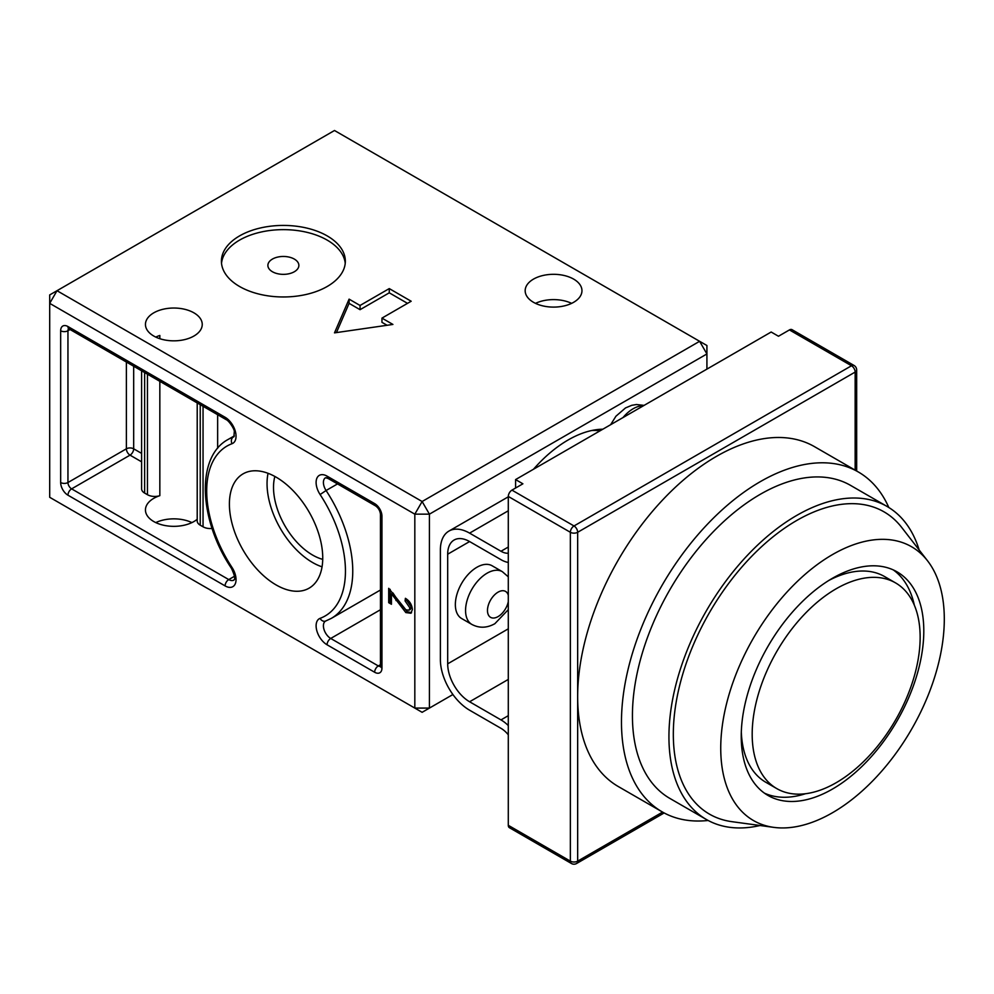 <?xml version="1.0" encoding="UTF-8"?>
<svg xmlns="http://www.w3.org/2000/svg" width="994" height="994" viewBox="0 0 994 994"><rect width="100%" height="100%" fill="white"/><g stroke="black" fill="none" stroke-linecap="round" stroke-linejoin="round"><path stroke-width="1.49" d="M276.071 477.132A66.002 38.107 -120 0 0 243.803 473.455A66.002 38.107 -120 0 0 232.758 526.087A66.002 38.107 -120 0 0 276.071 584.907A66.002 38.107 -120 0 0 309.793 587.752A66.002 38.107 -120 0 0 318.987 534.623A66.002 38.107 -120 0 0 276.071 477.132M268.045 473.306A64.386 37.176 -120 0 0 312.588 562.517A64.386 37.176 -120 0 0 322.056 566.828M274.853 476.449A55.254 31.895 -120 0 0 312.588 555.05A55.254 31.895 -120 0 0 322.727 559.361M591.79 430.501A105.575 60.957 -60 0 1 600.065 430.812M533.492 469.243A111.539 64.399 -60 0 1 568.17 439.957A111.539 64.399 -60 0 1 596.313 429.706A111.539 64.399 -60 0 1 602.849 429.209M294.336 259.086A15.494 8.946 0 0 0 272.418 259.086A15.494 8.946 0 0 0 272.418 271.735A15.494 8.946 0 0 0 294.336 271.735A15.494 8.946 0 0 0 294.336 259.086M327.188 235.901A61.963 35.772 0 0 0 259.67 228.148A61.963 35.772 0 0 0 221.413 261.198A61.963 35.772 0 0 0 239.566 286.496A61.963 35.772 0 0 0 307.084 294.249A61.963 35.772 0 0 0 345.34 261.198A61.963 35.772 0 0 0 327.188 235.901M345.229 263.298A61.963 35.772 0 0 0 327.188 240.113A61.963 35.772 0 0 0 261.36 231.975A61.963 35.772 0 0 0 221.525 263.298M159.835 381.336L159.835 495.671A28.404 16.401 0 0 0 145.447 509.947A28.404 16.401 0 0 0 153.759 521.539A28.404 16.401 0 0 0 197.21 519.266M155.772 337.09A28.404 16.401 180 0 1 159.835 335.463L159.835 338.706M193.917 312.837A28.404 16.401 0 0 0 162.966 309.283A28.404 16.401 0 0 0 145.447 324.442A28.404 16.401 0 0 0 153.759 336.034A28.404 16.401 0 0 0 184.71 339.588A28.404 16.401 0 0 0 202.242 324.442A28.404 16.401 0 0 0 193.917 312.837M191.917 522.596A28.404 16.401 0 0 0 155.772 522.596M573.65 279.115A28.404 16.401 0 0 0 542.699 275.562A28.404 16.401 0 0 0 525.167 290.708A28.404 16.401 0 0 0 533.48 302.3A28.404 16.401 0 0 0 564.43 305.854A28.404 16.401 0 0 0 581.962 290.708A28.404 16.401 0 0 0 573.65 279.115M571.637 303.356A28.404 16.401 0 0 0 535.493 303.356M706.92 369.122L706.92 353.951L429.42 514.159L414.821 514.159L49.7 303.356L49.7 497.298L414.821 708.088L414.821 514.159L422.127 501.51L699.614 341.302L334.493 130.5L57.006 290.708L422.127 501.51L429.42 514.159L429.42 708.088L452.904 694.533M391.437 593.753L391.437 604.265L388.704 602.687L388.704 588.324L405.875 609.794L408.944 610.229L409.95 608.017L405.092 600.935L405.39 598.313C409.59 600.898 411.914 604.638 412.373 609.521L410.932 613.236L405.825 612.577L391.437 593.753L392.891 592.909L397.438 599.693L395.972 600.538M212.07 528.473A10.325 5.964 180 0 1 203.049 526.808L200.229 525.18A10.325 5.964 180 0 1 197.21 520.968L197.21 402.918M159.835 495.671A10.325 5.964 180 0 1 147.447 494.701L144.627 493.074A10.325 5.964 180 0 1 141.608 488.862L141.608 370.812M381.957 318.117L411.168 301.244L389.263 288.595L360.052 305.469L349.093 299.144L334.493 332.866L392.916 324.442L381.957 318.117L381.957 322.329L387.076 325.274M699.614 341.302L706.92 353.951L706.92 345.514L699.614 341.302M49.7 303.356L57.006 290.708L49.7 294.92L49.7 303.356M429.42 708.088L414.821 708.088L422.127 712.313L429.42 708.088M407.515 303.356L389.263 292.82L360.052 309.681L349.093 303.356L336.444 332.592M349.093 303.356L349.093 299.144M360.052 309.681L360.052 305.469M389.263 292.82L389.263 288.595M391.437 602.575L390.17 601.842L388.704 602.687M390.17 601.842L390.17 589.343M408.944 610.229L410.398 609.384L411.404 607.172L409.95 608.017M411.404 607.172L406.558 600.09L405.092 600.935M406.558 600.09L406.658 599.208M411.553 612.702L407.291 611.732L405.825 612.577M407.291 611.732L397.438 599.693M502.343 571.674L492.117 565.772A30.466 17.594 120 0 0 476.884 567.276A30.466 17.594 120 0 0 456.991 594.126A30.466 17.594 120 0 0 461.663 618.541L471.877 624.443A30.466 17.594 -60 0 1 467.205 600.028A30.466 17.594 -60 0 1 487.11 573.178A30.466 17.594 -60 0 1 502.343 571.674L508.294 576.843M920.146 637.266A118.758 68.574 120 0 0 895.544 582.894A118.758 68.574 120 0 0 804.034 614.714A118.758 68.574 120 0 0 752.185 734.231A118.758 68.574 120 0 0 776.786 788.602A118.758 68.574 120 0 0 868.309 756.782A118.758 68.574 120 0 0 920.146 637.266M895.544 582.894L884.598 576.57A118.758 68.574 120 0 0 828.785 580.484M741.238 736.343A129.083 74.525 120 0 0 767.977 795.436A129.083 74.525 120 0 0 867.451 760.845A129.083 74.525 120 0 0 923.799 630.942A129.083 74.525 120 0 0 897.06 571.848A129.083 74.525 120 0 0 797.586 606.427A129.083 74.525 120 0 0 741.238 736.343M764.423 793.15A129.083 74.525 120 0 0 805.463 793.734M720.737 748.184A158.083 91.274 120 0 0 773.754 827.368A158.083 91.274 120 0 0 886.946 764.958A158.083 91.274 120 0 0 944.3 619.1A158.083 91.274 120 0 0 927.601 560.877A158.083 91.274 120 0 0 801.972 577.116A158.083 91.274 120 0 0 720.737 748.184M927.601 560.877L901.707 527.454A174.534 100.767 120 0 0 763.007 545.371A174.534 100.767 120 0 0 673.323 734.231A174.534 100.767 120 0 0 731.857 821.665L773.754 827.368M919.152 549.968A180.722 104.345 120 0 0 887.095 506.468A180.722 104.345 120 0 0 747.836 554.888A180.722 104.345 120 0 0 668.937 736.765A180.722 104.345 120 0 0 706.374 819.491A180.722 104.345 120 0 0 760.075 825.505M887.095 506.468L850.578 485.395A180.722 104.345 120 0 0 711.319 533.803A180.722 104.345 120 0 0 632.433 715.68A180.722 104.345 120 0 0 669.857 798.418L706.374 819.491M888.81 507.499A196.216 113.291 120 0 0 858.331 471.976A196.216 113.291 120 0 0 707.132 524.546A196.216 113.291 120 0 0 621.474 722.004A196.216 113.291 120 0 0 662.116 811.825A196.216 113.291 120 0 0 708.126 820.472M858.331 471.976L814.521 446.679A196.216 113.291 120 0 0 663.309 499.249A196.216 113.291 120 0 0 577.663 696.707A196.216 113.291 120 0 0 618.305 786.54L662.116 811.825M508.294 562.455A30.976 17.892 60 0 1 500.988 559.684L469.59 541.556A30.976 17.892 -120 0 0 454.096 540.028A30.976 17.892 -120 0 0 447.685 554.205L447.685 663.83A30.976 17.892 -120 0 0 469.59 701.764L500.988 719.904A30.976 17.892 60 0 1 508.294 725.558M515.588 488.017L515.588 479.58L522.894 483.805L511.947 490.129L574.01 525.963L851.498 365.755L789.435 329.921L778.476 336.245L771.17 332.021L515.588 479.58M508.294 496.453L508.294 825.306L570.357 861.139L570.357 532.287L508.294 496.453A5.169 2.982 -60 0 1 511.947 490.129M855.151 470.137L855.151 372.079L577.663 532.287L577.663 861.139A5.169 2.982 0 0 1 570.357 861.139A5.169 2.982 120 0 0 571.426 863.5L509.363 827.667A5.169 2.982 -60 0 1 508.294 825.306M789.435 329.921A5.169 2.982 -60 0 1 792.019 329.66L854.082 365.494A5.169 2.982 120 0 0 851.498 365.755A5.169 2.982 -120 0 1 855.151 372.079A5.169 2.982 0 0 0 856.666 369.967L856.666 471.019M914.331 605.172A129.083 74.525 120 0 0 893.308 569.922M741.313 731.994A118.758 68.574 120 0 0 765.827 782.278L776.786 788.602M508.294 734.802A20.65 11.928 -120 0 0 500.988 728.329L469.59 710.201A41.313 23.844 60 0 1 440.379 659.606L440.379 549.993A41.313 23.844 60 0 1 448.928 531.082A41.313 23.844 60 0 1 469.59 533.132L500.988 551.26A20.65 11.928 -120 0 0 508.294 553.211M234.323 435.881L228.086 439.472A103.277 59.628 60 0 1 233.379 437A10.325 5.964 -120 0 0 233.901 436.751L234.286 431.806C234.919 429.719 228.931 420.561 226.16 419.63A5.169 2.982 -60 0 1 225.091 417.269L67.952 326.541A10.325 5.964 -120 0 0 60.659 330.766L60.659 482.537A10.325 5.964 -120 0 0 67.952 495.186A5.169 2.982 -60 0 1 71.605 488.862L228.744 579.577L234.46 576.284M225.091 417.269A15.494 8.946 60 0 1 235.404 431.607A15.494 8.946 60 0 1 232.037 443.697A98.108 56.646 -120 0 0 232.037 567.499A15.494 8.946 60 0 1 235.404 583.478A15.494 8.946 60 0 1 225.091 585.901L67.952 495.186M380.441 609.744L330.716 638.459A5.169 2.982 120 0 0 327.063 644.783L374.651 672.255A10.325 5.964 -120 0 0 381.957 668.043L381.957 516.259A10.325 5.964 -120 0 0 374.651 503.61A5.169 2.982 120 0 0 375.72 505.983L328.132 478.499A5.169 2.982 -60 0 1 327.063 476.138L374.651 503.61M327.063 644.783A15.494 8.946 60 0 1 316.751 630.444A15.494 8.946 60 0 1 320.105 618.343A98.108 56.646 -120 0 0 320.105 494.54A15.494 8.946 60 0 1 316.751 478.561A15.494 8.946 60 0 1 327.063 476.138M141.608 461.825L130.028 455.14L71.605 488.862A5.169 2.982 60 0 1 67.952 482.537L126.375 448.816L126.375 362.015M200.229 404.657L200.229 525.18M203.049 526.808L203.049 406.285M133.681 366.239L133.681 448.816L141.608 453.388M326.082 620.828A5.169 4.2 -110.4 0 1 325.56 621.076L325.547 621.076A10.325 5.964 -120 0 0 323.969 629.351A10.325 5.964 -120 0 0 330.716 638.459L378.304 665.93L380.441 664.7M70.089 329.523L67.952 330.766L67.952 482.537A5.169 2.982 0 0 1 60.659 482.537M144.627 372.564L144.627 493.074M147.447 494.701L147.447 374.191M217.649 414.722L217.649 448.294M232.037 443.697A5.169 4.2 69.6 0 1 233.379 437L234 436.627M337.513 483.916L326.082 490.514A103.277 59.628 60 0 1 331.362 618.355L380.441 590.014M225.091 585.901A5.169 2.982 120 0 1 228.744 579.577A10.325 5.964 -120 0 0 233.901 580.098C232.534 579.651 237.877 581.962 231.378 568.22L232.037 567.499M328.132 478.499L325.547 477.729A10.325 5.964 -120 0 0 326.082 490.514L320.105 494.54M130.028 455.14A5.169 2.982 120 0 0 133.681 448.816A5.169 2.982 180 0 0 126.375 448.816A5.169 2.982 60 0 0 130.028 455.14M60.659 330.766A5.169 2.982 0 0 0 67.952 330.766A5.169 2.982 60 0 1 68.636 328.703M67.952 326.541A5.169 2.982 120 0 0 69.021 328.902L68.3 328.604L69.021 328.393M381.957 516.259A5.169 2.982 180 0 1 380.441 514.159C380.043 510.754 378.466 508.033 375.72 505.983M380.416 666.378A5.169 2.982 60 0 1 378.304 665.93A5.169 2.982 -60 0 0 374.651 672.255M381.957 668.043A5.169 2.982 180 0 1 380.441 665.93L380.441 514.159M331.362 618.355L325.547 621.076A5.169 4.2 -110.4 0 1 320.105 618.343M508.294 595.294A14.972 8.648 120 0 0 498.069 592.151A14.972 8.648 120 0 0 487.482 610.49A14.972 8.648 120 0 0 498.069 616.603A14.972 8.648 120 0 0 508.294 601.656M643.342 405.825A30.466 17.594 120 0 0 622.989 417.579M508.294 628.829L447.685 663.83M469.59 541.556L447.685 554.205M664.141 812.955L576.595 863.5A5.169 2.982 -120 0 0 577.663 861.139L662.588 812.098M574.01 525.963A5.169 2.982 120 0 0 570.357 532.287A5.169 2.982 180 0 0 577.663 532.287A5.169 2.982 -120 0 0 574.01 525.963M508.294 510.779L469.59 533.132M508.294 547.035L500.988 551.26M508.294 679.424L469.59 701.764M508.294 715.68L500.988 719.904M231.378 568.22C198.986 520.322 195.619 456.917 228.086 439.472M226.16 419.63L69.021 328.902M380.441 665.93L380.354 666.713L380.888 666.191M508.294 609.645L494.863 623.698C486.961 628.096 479.307 628.345 471.877 624.443M644.112 405.39L636.446 404.521L631.762 405.316L625.524 407.925L615.932 416.225L610.614 424.724M856.666 369.967A5.169 5.169 0 0 0 854.082 365.494M571.426 863.5A5.169 5.169 0 0 0 576.595 863.5M508.294 496.814L448.928 531.082"/></g></svg>
